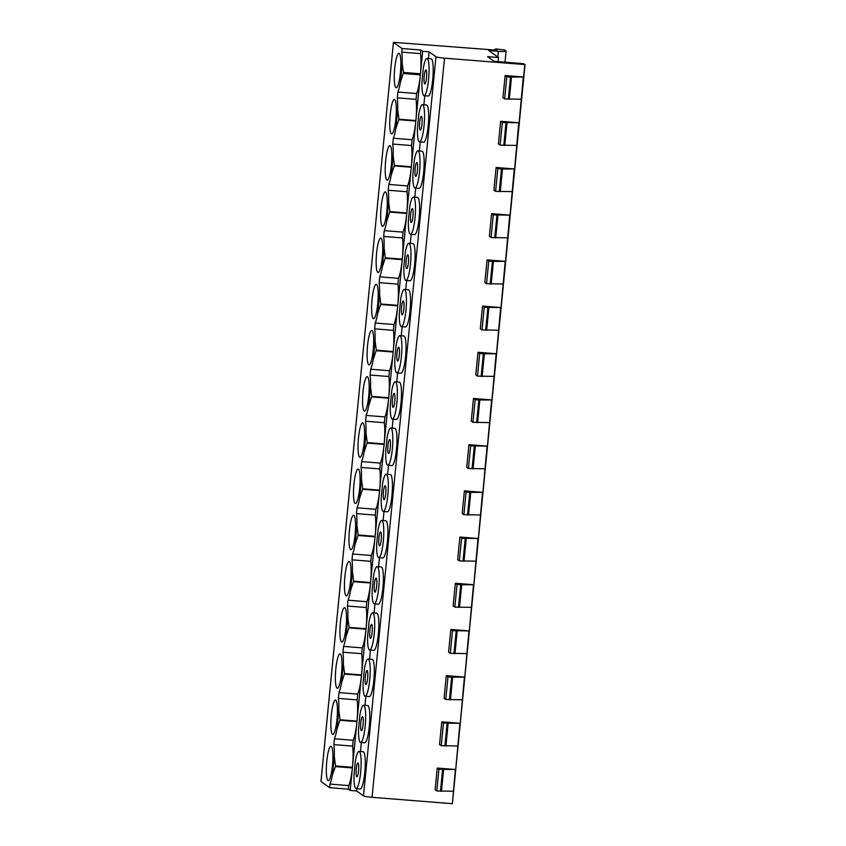 <?xml version="1.0" encoding="UTF-8"?>
<svg xmlns="http://www.w3.org/2000/svg" width="846" height="846" viewBox="0 0 846 846"><rect width="100%" height="100%" fill="white"/><g stroke="black" fill="none" stroke-linecap="round" stroke-linejoin="round"><path stroke-width="1.27" d="M524.837 64.56L523.558 63.672L494.127 61.335L487.55 56.65L498.548 57.528L488.734 50.538L498.347 51.299A9.338 0.962 -174.4 0 0 506.098 51.109A9.338 0.962 -174.4 0 0 505.961 50.929L504.702 50.02L496.782 49.015L495.238 49.057L496.803 50.2L393.432 42.342L402.114 48.539L420.896 50.03L422.672 51.299L429.081 51.807L435.954 56.714A7.466 0.772 -174.4 0 0 444.52 58.173L524.837 64.56L523.621 77.028L510.487 77.071L506.828 76.775L505.125 75.558L523.621 77.028M437.234 768.041L435.098 789.762L436.8 790.968L438.926 769.257L437.234 768.041L455.719 769.511L438.926 769.257M455.381 769.532L452.367 803.7L372.05 797.313A7.466 0.772 -174.4 0 1 363.484 795.853L356.61 790.947L350.202 790.439L352.401 767.946A24.27 4.251 -85.5 0 1 348.774 785.574L348.425 789.181L350.202 790.439M505.125 75.558L502.958 97.734L504.65 98.95L506.828 76.775M523.283 77.049L519.127 122.765L502.344 122.511L500.642 121.295L519.127 122.765M500.642 121.295L498.421 143.936L500.123 145.142L502.344 122.511M518.799 122.776L514.601 168.967L501.477 168.999L497.818 168.703L496.116 167.497L514.601 168.967M496.116 167.497L493.895 190.128L495.597 191.344L497.818 168.703M514.273 168.978L510.075 215.159L493.281 214.905L491.579 213.689L510.075 215.159M491.579 213.689L489.369 236.33L491.061 237.536L493.281 214.905M509.736 215.17L505.538 261.351L492.414 261.393L488.755 261.097L487.053 259.891L505.538 261.351M487.053 259.891L484.832 282.522L486.535 283.738L488.755 261.097M505.21 261.372L501.012 307.553L484.229 307.299L482.527 306.083L501.012 307.553M482.527 306.083L480.306 328.724L482.009 329.929L484.229 307.299M500.684 307.563L496.486 353.744L483.362 353.787L479.693 353.491L477.99 352.274L496.486 353.744M477.99 352.274L475.78 374.915L477.472 376.132L479.693 353.491M496.147 353.765L491.949 399.947L478.825 399.978L475.166 399.682L473.464 398.477L491.949 399.947M473.464 398.477L471.243 421.107L472.946 422.323L475.166 399.682M491.621 399.957L487.423 446.138L470.64 445.884L468.938 444.668L487.423 446.138M468.938 444.668L466.717 467.309L468.42 468.515L470.64 445.884M487.095 446.159L482.897 492.34L469.773 492.372L466.104 492.076L464.401 490.87L482.897 492.34M464.401 490.87L462.191 513.501L463.883 514.717L466.104 492.076M482.558 492.351L478.36 538.532L461.578 538.278L459.875 537.062L478.36 538.532M459.875 537.062L457.654 559.703L459.357 560.909L461.578 538.278M478.032 538.542L473.834 584.734L460.71 584.766L457.052 584.47L455.349 583.264L473.834 584.734M455.349 583.264L453.128 605.895L454.831 607.111L457.052 584.47M473.506 584.745L469.308 630.926L452.515 630.672L450.823 629.456L469.308 630.926M450.823 629.456L448.602 652.097L450.294 653.302L452.515 630.672M468.97 630.936L464.782 677.117L451.648 677.16L447.989 676.863L446.286 675.658L464.782 677.117M446.286 675.658L444.065 698.288L445.768 699.505L447.989 676.863M464.443 677.138L460.245 723.319L443.463 723.066L441.76 721.85L460.245 723.319M441.76 721.85L439.539 744.48L441.242 745.696L443.463 723.066M459.917 723.33L455.719 769.511M516.578 145.417L500.123 145.142M512.052 191.608L495.597 191.344M507.515 237.811L491.061 237.536M502.989 284.002L486.535 283.738M498.463 330.204L482.009 329.929M493.927 376.396L477.472 376.132M489.4 422.598L472.946 422.323M484.874 468.79L468.42 468.515M480.348 514.992L463.883 514.717M475.812 561.184L459.357 560.909M471.285 607.375L454.831 607.111M466.759 653.577L450.294 653.302M462.223 699.769L445.768 699.505M457.697 745.971L441.242 745.696M521.104 99.225L504.65 98.95M453.255 791.243L436.8 790.968M525.038 64.518L452.367 803.7M498.548 57.528L498.146 61.652M422.672 51.299L420.462 73.803L403.521 72.449L402.188 63.852L400.37 82.39A24.27 4.251 -85.5 0 1 397.853 92.045L416.623 93.536A24.27 4.251 94.5 0 0 420.356 74.86L415.883 120.566L398.931 119.212L397.694 109.61L395.843 128.581A24.27 4.251 -85.5 0 1 393.327 138.236L412.097 139.727L411.526 145.554A24.27 4.251 94.5 0 1 411.346 166.757L394.405 165.414L393.168 155.801L391.307 174.784A24.27 4.251 -85.5 0 1 388.79 184.439L407.571 185.93A24.27 4.251 94.5 0 0 411.304 167.254L406.82 212.959L389.879 211.606L388.642 202.004L386.781 220.975A24.27 4.251 -85.5 0 1 384.264 230.63L403.034 232.121A24.27 4.251 94.5 0 0 406.767 213.446L402.294 259.151L385.342 257.808L384.116 248.195L382.255 267.177A24.27 4.251 -85.5 0 1 379.738 276.832L398.508 278.323A24.27 4.251 94.5 0 0 402.241 259.648L397.757 305.343L380.816 304L379.579 294.397L377.718 313.369A24.27 4.251 -85.5 0 1 375.201 323.024L393.982 324.515A24.27 4.251 94.5 0 0 397.715 305.84L393.231 351.545L376.29 350.191L375.053 340.589L373.192 359.571A24.27 4.251 -85.5 0 1 370.675 369.216L389.446 370.717A24.27 4.251 94.5 0 0 393.179 352.042L388.705 397.736L371.754 396.393L370.527 386.791L368.666 405.763A24.27 4.251 -85.5 0 1 366.149 415.418L384.919 416.909A24.27 4.251 94.5 0 0 388.652 398.233L384.169 443.939L367.227 442.585L365.99 432.983L364.129 451.954A24.27 4.251 -85.5 0 1 361.612 461.609L380.393 463.1A24.27 4.251 94.5 0 0 384.126 444.436L379.643 490.13L362.701 488.787L361.464 479.185L359.603 498.157A24.27 4.251 -85.5 0 1 357.086 507.812L375.867 509.303A24.27 4.251 94.5 0 0 379.59 490.627L375.116 536.332L358.165 534.979L356.938 525.377L355.077 544.348A24.27 4.251 -85.5 0 1 352.56 554.003L371.331 555.494A24.27 4.251 94.5 0 0 375.064 536.829L370.58 582.524L353.639 581.181L352.401 571.568L350.54 590.55A24.27 4.251 -85.5 0 1 348.023 600.205L366.804 601.696A24.27 4.251 94.5 0 0 370.537 583.021L366.054 628.715L349.112 627.372L347.875 617.77L346.014 636.742A24.27 4.251 -85.5 0 1 343.497 646.397L362.278 647.888A24.27 4.251 94.5 0 0 366.001 629.213L361.528 674.918L344.576 673.575L343.349 663.962L341.488 682.944A24.27 4.251 -85.5 0 1 338.971 692.599L357.742 694.09A24.27 4.251 94.5 0 0 361.475 675.415L356.991 721.109L340.05 719.766L338.812 710.164L336.951 729.136A24.27 4.251 -85.5 0 1 334.434 738.791L353.216 740.282A24.27 4.251 94.5 0 0 356.949 721.606L352.465 767.311L335.524 765.958L334.286 756.356L332.51 774.471A24.27 4.251 94.5 0 1 329.993 784.083L329.644 787.679L320.994 781.45M402.114 48.539L401.765 52.145L420.536 53.636A24.27 4.251 94.5 0 1 420.462 73.803M402.188 63.852A24.27 4.251 -85.5 0 0 401.765 52.145M397.853 92.045L397.282 97.861L416.052 99.352A24.27 4.251 94.5 0 1 415.883 120.566M397.694 109.61A24.27 4.251 -85.5 0 0 397.282 97.861M393.327 138.236L392.756 144.063L411.526 145.554M393.168 155.801A24.27 4.251 -85.5 0 0 392.756 144.063M388.79 184.439L388.219 190.255L407 191.746A24.27 4.251 94.5 0 1 406.82 212.959M388.642 202.004A24.27 4.251 -85.5 0 0 388.219 190.255M384.264 230.63L383.693 236.457L402.474 237.948A24.27 4.251 94.5 0 1 402.294 259.151M384.116 248.195A24.27 4.251 -85.5 0 0 383.693 236.457M379.738 276.832L379.167 282.649L397.937 284.14A24.27 4.251 94.5 0 1 397.757 305.343M379.579 294.397A24.27 4.251 -85.5 0 0 379.167 282.649M375.201 323.024L374.63 328.84L393.411 330.342A24.27 4.251 94.5 0 1 393.231 351.545M375.053 340.589A24.27 4.251 -85.5 0 0 374.63 328.84M370.675 369.216L370.104 375.042L388.885 376.533A24.27 4.251 94.5 0 1 388.705 397.736M370.527 386.791A24.27 4.251 -85.5 0 0 370.104 375.042M366.149 415.418L365.578 421.234L384.348 422.725A24.27 4.251 94.5 0 1 384.169 443.939M365.99 432.983A24.27 4.251 -85.5 0 0 365.578 421.234M361.612 461.609L361.041 467.436L379.822 468.927A24.27 4.251 94.5 0 1 379.643 490.13M361.464 479.185A24.27 4.251 -85.5 0 0 361.041 467.436M357.086 507.812L356.515 513.628L375.296 515.119A24.27 4.251 94.5 0 1 375.116 536.332M356.938 525.377A24.27 4.251 -85.5 0 0 356.515 513.628M352.56 554.003L351.989 559.83L370.76 561.321A24.27 4.251 94.5 0 1 370.58 582.524M352.401 571.568A24.27 4.251 -85.5 0 0 351.989 559.83M348.023 600.205L347.452 606.022L366.233 607.513A24.27 4.251 94.5 0 1 366.054 628.715M347.875 617.77A24.27 4.251 -85.5 0 0 347.452 606.022M343.497 646.397L342.926 652.213L361.707 653.715A24.27 4.251 94.5 0 1 361.528 674.918M343.349 663.962A24.27 4.251 -85.5 0 0 342.926 652.213M338.971 692.599L338.4 698.415L357.171 699.906A24.27 4.251 94.5 0 1 356.991 721.109M338.812 710.164A24.27 4.251 -85.5 0 0 338.4 698.415M334.434 738.791L333.863 744.607L352.645 746.109A24.27 4.251 94.5 0 1 352.465 767.311M334.286 756.356A24.27 4.251 -85.5 0 0 333.863 744.607M391.36 133.795A17.269 3.024 -85.5 0 0 391.666 133.911A17.269 3.024 -85.5 0 0 395.981 117.848A17.269 3.024 -85.5 0 0 394.712 99.606A17.269 3.024 -85.5 0 0 394.405 99.49A17.269 3.024 -85.5 0 0 390.091 115.564A17.269 3.024 -85.5 0 0 391.36 133.795M386.834 179.987A17.269 3.024 -85.5 0 0 387.14 180.113A17.269 3.024 -85.5 0 0 391.444 164.039A17.269 3.024 -85.5 0 0 390.186 145.808A17.269 3.024 -85.5 0 0 389.879 145.681A17.269 3.024 -85.5 0 0 385.565 161.755A17.269 3.024 -85.5 0 0 386.834 179.987M382.297 226.189A17.269 3.024 -85.5 0 0 382.604 226.305A17.269 3.024 -85.5 0 0 386.918 210.231A17.269 3.024 -85.5 0 0 385.649 192A17.269 3.024 -85.5 0 0 385.342 191.883A17.269 3.024 -85.5 0 0 381.038 207.957A17.269 3.024 -85.5 0 0 382.297 226.189M377.771 272.38A17.269 3.024 -85.5 0 0 378.077 272.507A17.269 3.024 -85.5 0 0 382.392 256.433A17.269 3.024 -85.5 0 0 381.123 238.202A17.269 3.024 -85.5 0 0 380.816 238.075A17.269 3.024 -85.5 0 0 376.502 254.149A17.269 3.024 -85.5 0 0 377.771 272.38M373.245 318.582A17.269 3.024 -85.5 0 0 373.551 318.699A17.269 3.024 -85.5 0 0 377.855 302.625A17.269 3.024 -85.5 0 0 376.597 284.393A17.269 3.024 -85.5 0 0 376.29 284.277A17.269 3.024 -85.5 0 0 371.976 300.351A17.269 3.024 -85.5 0 0 373.245 318.582M368.708 364.774A17.269 3.024 -85.5 0 0 369.025 364.89A17.269 3.024 -85.5 0 0 373.329 348.827A17.269 3.024 -85.5 0 0 372.06 330.596A17.269 3.024 -85.5 0 0 371.754 330.469A17.269 3.024 -85.5 0 0 367.45 346.543A17.269 3.024 -85.5 0 0 368.708 364.774M364.182 410.976A17.269 3.024 -85.5 0 0 364.489 411.093A17.269 3.024 -85.5 0 0 368.803 395.019A17.269 3.024 -85.5 0 0 367.534 376.787A17.269 3.024 -85.5 0 0 367.227 376.671A17.269 3.024 -85.5 0 0 362.913 392.734A17.269 3.024 -85.5 0 0 364.182 410.976M359.656 457.168A17.269 3.024 -85.5 0 0 359.962 457.284A17.269 3.024 -85.5 0 0 364.266 441.221A17.269 3.024 -85.5 0 0 363.008 422.979A17.269 3.024 -85.5 0 0 362.701 422.863A17.269 3.024 -85.5 0 0 358.387 438.937A17.269 3.024 -85.5 0 0 359.656 457.168M355.119 503.37A17.269 3.024 -85.5 0 0 355.436 503.486A17.269 3.024 -85.5 0 0 359.74 487.412A17.269 3.024 -85.5 0 0 358.471 469.181A17.269 3.024 -85.5 0 0 358.165 469.065A17.269 3.024 -85.5 0 0 353.861 485.128A17.269 3.024 -85.5 0 0 355.119 503.37M350.593 549.562A17.269 3.024 -85.5 0 0 350.9 549.678A17.269 3.024 -85.5 0 0 355.214 533.604A17.269 3.024 -85.5 0 0 353.945 515.373A17.269 3.024 -85.5 0 0 353.639 515.256A17.269 3.024 -85.5 0 0 349.324 531.33A17.269 3.024 -85.5 0 0 350.593 549.562M346.067 595.753A17.269 3.024 -85.5 0 0 346.374 595.88A17.269 3.024 -85.5 0 0 350.678 579.806A17.269 3.024 -85.5 0 0 349.419 561.575A17.269 3.024 -85.5 0 0 349.112 561.448A17.269 3.024 -85.5 0 0 344.798 577.522A17.269 3.024 -85.5 0 0 346.067 595.753M341.53 641.955A17.269 3.024 -85.5 0 0 341.847 642.072A17.269 3.024 -85.5 0 0 346.151 625.998A17.269 3.024 -85.5 0 0 344.882 607.766A17.269 3.024 -85.5 0 0 344.576 607.65A17.269 3.024 -85.5 0 0 340.272 623.724A17.269 3.024 -85.5 0 0 341.53 641.955M337.004 688.147A17.269 3.024 -85.5 0 0 337.311 688.274A17.269 3.024 -85.5 0 0 341.625 672.2A17.269 3.024 -85.5 0 0 340.356 653.969A17.269 3.024 -85.5 0 0 340.05 653.842A17.269 3.024 -85.5 0 0 335.735 669.916A17.269 3.024 -85.5 0 0 337.004 688.147M332.478 734.349A17.269 3.024 -85.5 0 0 332.785 734.465A17.269 3.024 -85.5 0 0 337.089 718.391A17.269 3.024 -85.5 0 0 335.83 700.16A17.269 3.024 -85.5 0 0 335.524 700.044A17.269 3.024 -85.5 0 0 331.209 716.118A17.269 3.024 -85.5 0 0 332.478 734.349M327.941 780.541A17.269 3.024 -85.5 0 0 328.259 780.657A17.269 3.024 -85.5 0 0 332.563 764.594A17.269 3.024 -85.5 0 0 331.294 746.362A17.269 3.024 -85.5 0 0 330.987 746.235A17.269 3.024 -85.5 0 0 326.683 762.309A17.269 3.024 -85.5 0 0 327.941 780.541M395.886 87.603A17.269 3.024 -85.5 0 0 396.192 87.72A17.269 3.024 -85.5 0 0 400.507 71.646A17.269 3.024 -85.5 0 0 399.238 53.414A17.269 3.024 -85.5 0 0 398.931 53.298A17.269 3.024 -85.5 0 0 394.627 69.361A17.269 3.024 -85.5 0 0 395.886 87.603M329.644 787.679L348.425 789.181M329.993 784.083L348.774 785.574M332.51 774.471L335.46 766.603L352.401 767.946M395.843 128.581L398.931 119.212M391.307 174.784L394.405 165.414M386.781 220.975L389.879 211.606M382.255 267.177L385.342 257.808M377.718 313.369L380.816 304M373.192 359.571L376.29 350.191M368.666 405.763L371.754 396.393M364.129 451.954L367.227 442.585M359.603 498.157L362.701 488.787M355.077 544.348L358.165 534.979M350.54 590.55L353.639 581.181M346.014 636.742L349.112 627.372M341.488 682.944L344.576 673.575M336.951 729.136L340.05 719.766M400.37 82.39L403.521 72.449M411.346 166.757L415.83 121.063A24.27 4.251 94.5 0 1 412.097 139.727M429.081 51.807L428.414 58.586M423.338 68.018L421.964 82.062A18.665 3.278 -85.5 0 0 424.026 95.693A18.665 3.278 -85.5 0 0 428.774 77.346A18.665 3.278 -85.5 0 0 426.987 58.469A18.665 3.278 -85.5 0 0 423.338 68.018M424.777 95.746L423.888 104.788M418.812 114.221L417.438 128.264A18.665 3.278 -85.5 0 0 419.5 141.885A18.665 3.278 -85.5 0 0 424.248 123.537A18.665 3.278 -85.5 0 0 422.461 104.671A18.665 3.278 -85.5 0 0 418.812 114.221M420.24 141.948L419.362 150.979M414.276 160.412L412.901 174.456A18.665 3.278 -85.5 0 0 414.974 188.087A18.665 3.278 -85.5 0 0 419.711 169.729A18.665 3.278 -85.5 0 0 417.924 150.863A18.665 3.278 -85.5 0 0 414.276 160.412M415.714 188.14L414.826 197.181M409.75 206.614L408.375 220.658A18.665 3.278 -85.5 0 0 410.437 234.279A18.665 3.278 -85.5 0 0 415.185 215.931A18.665 3.278 -85.5 0 0 413.398 197.065A18.665 3.278 -85.5 0 0 409.75 206.614M411.188 234.342L410.299 243.373M405.223 252.806L403.849 266.85A18.665 3.278 -85.5 0 0 405.911 280.47A18.665 3.278 -85.5 0 0 410.659 262.123A18.665 3.278 -85.5 0 0 408.872 243.257A18.665 3.278 -85.5 0 0 405.223 252.806M406.651 280.534L405.773 289.565M400.687 299.008L399.312 313.052A18.665 3.278 -85.5 0 0 401.385 326.672A18.665 3.278 -85.5 0 0 406.122 308.325A18.665 3.278 -85.5 0 0 404.335 289.459A18.665 3.278 -85.5 0 0 400.687 299.008M402.125 326.725L401.237 335.767M396.161 345.2L394.786 359.243A18.665 3.278 -85.5 0 0 396.848 372.864A18.665 3.278 -85.5 0 0 401.596 354.516A18.665 3.278 -85.5 0 0 399.809 335.651A18.665 3.278 -85.5 0 0 396.161 345.2M397.599 372.927L396.711 381.958M391.635 391.402L390.26 405.435A18.665 3.278 -85.5 0 0 392.322 419.066A18.665 3.278 -85.5 0 0 397.07 400.718A18.665 3.278 -85.5 0 0 395.283 381.853A18.665 3.278 -85.5 0 0 391.635 391.402M393.062 419.119L392.184 428.161M387.098 437.594L385.723 451.637A18.665 3.278 -85.5 0 0 387.796 465.258A18.665 3.278 -85.5 0 0 392.533 446.91A18.665 3.278 -85.5 0 0 390.746 428.044A18.665 3.278 -85.5 0 0 387.098 437.594M388.536 465.321L387.648 474.352M382.572 483.785L381.197 497.829A18.665 3.278 -85.5 0 0 383.259 511.46A18.665 3.278 -85.5 0 0 388.007 493.112A18.665 3.278 -85.5 0 0 386.22 474.236A18.665 3.278 -85.5 0 0 382.572 483.785M384.01 511.513L383.122 520.554M378.046 529.987L376.671 544.031A18.665 3.278 -85.5 0 0 378.733 557.651A18.665 3.278 -85.5 0 0 383.481 539.304A18.665 3.278 -85.5 0 0 381.694 520.438A18.665 3.278 -85.5 0 0 378.046 529.987M379.473 557.715L378.596 566.746M373.509 576.179L372.134 590.222A18.665 3.278 -85.5 0 0 374.207 603.843A18.665 3.278 -85.5 0 0 378.945 585.495A18.665 3.278 -85.5 0 0 377.157 566.63A18.665 3.278 -85.5 0 0 373.509 576.179M374.947 603.907L374.059 612.948M368.983 622.381L367.608 636.425A18.665 3.278 -85.5 0 0 369.67 650.045A18.665 3.278 -85.5 0 0 374.418 631.698A18.665 3.278 -85.5 0 0 372.631 612.832A18.665 3.278 -85.5 0 0 368.983 622.381M370.421 650.109L369.533 659.14M364.457 668.573L363.082 682.616A18.665 3.278 -85.5 0 0 365.144 696.237A18.665 3.278 -85.5 0 0 369.892 677.889A18.665 3.278 -85.5 0 0 368.105 659.023A18.665 3.278 -85.5 0 0 364.457 668.573M365.884 696.3L365.007 705.331M359.92 714.775L358.545 728.808A18.665 3.278 -85.5 0 0 360.618 742.439A18.665 3.278 -85.5 0 0 365.356 724.091A18.665 3.278 -85.5 0 0 363.579 705.226A18.665 3.278 -85.5 0 0 359.92 714.775M361.358 742.492L360.47 751.534M355.394 760.966L354.019 775.01A18.665 3.278 -85.5 0 0 356.081 788.631A18.665 3.278 -85.5 0 0 360.83 770.283A18.665 3.278 -85.5 0 0 359.042 751.417A18.665 3.278 -85.5 0 0 355.394 760.966M356.832 788.694L356.61 790.947M353.216 740.282L352.645 746.109M357.742 694.09L357.171 699.906M362.278 647.888L361.707 653.715M366.804 601.696L366.233 607.513M371.331 555.494L370.76 561.321M375.867 509.303L375.296 515.119M380.393 463.1L379.822 468.927M384.919 416.909L384.348 422.725M389.446 370.717L388.885 376.533M393.982 324.515L393.411 330.342M398.508 278.323L397.937 284.14M403.034 232.121L402.474 237.948M407.571 185.93L407 191.746M416.623 93.536L416.052 99.352M420.896 50.03L420.536 53.636M359.042 751.417L363.167 751.745A18.665 3.278 94.5 0 1 364.954 770.611A18.665 3.278 94.5 0 1 360.206 788.958L356.081 788.631M363.579 705.226L367.693 705.553A18.665 3.278 94.5 0 1 369.48 724.419A18.665 3.278 94.5 0 1 364.742 742.767L360.618 742.439M368.105 659.023L372.229 659.351A18.665 3.278 94.5 0 1 374.006 678.217A18.665 3.278 94.5 0 1 369.268 696.565L365.144 696.237M372.631 612.832L376.756 613.16A18.665 3.278 94.5 0 1 378.543 632.025A18.665 3.278 94.5 0 1 373.795 650.373L369.67 650.045M377.157 566.63L381.282 566.957A18.665 3.278 94.5 0 1 383.069 585.823A18.665 3.278 94.5 0 1 378.331 604.171L374.207 603.843M381.694 520.438L385.818 520.766A18.665 3.278 94.5 0 1 387.595 539.632A18.665 3.278 94.5 0 1 382.857 557.979L378.733 557.651M386.22 474.236L390.344 474.564A18.665 3.278 94.5 0 1 392.132 493.44A18.665 3.278 94.5 0 1 387.383 511.788L383.259 511.46M390.746 428.044L394.87 428.372A18.665 3.278 94.5 0 1 396.658 447.238A18.665 3.278 94.5 0 1 391.92 465.586L387.796 465.258M395.283 381.853L399.407 382.18A18.665 3.278 94.5 0 1 401.184 401.046A18.665 3.278 94.5 0 1 396.446 419.394L392.322 419.066M399.809 335.651L403.933 335.978A18.665 3.278 94.5 0 1 405.72 354.844A18.665 3.278 94.5 0 1 400.972 373.192L396.848 372.864M404.335 289.459L408.459 289.787A18.665 3.278 94.5 0 1 410.247 308.653A18.665 3.278 94.5 0 1 405.509 327L401.385 326.672M408.872 243.257L412.996 243.585A18.665 3.278 94.5 0 1 414.773 262.45A18.665 3.278 94.5 0 1 410.035 280.798L405.911 280.47M413.398 197.065L417.522 197.393A18.665 3.278 94.5 0 1 419.309 216.259A18.665 3.278 94.5 0 1 414.561 234.606L410.437 234.279M417.924 150.863L422.048 151.191A18.665 3.278 94.5 0 1 423.835 170.057A18.665 3.278 94.5 0 1 419.098 188.404L414.974 188.087M422.461 104.671L426.585 104.999A18.665 3.278 94.5 0 1 428.362 123.865A18.665 3.278 94.5 0 1 423.624 142.213L419.5 141.885M426.987 58.469L431.111 58.797A18.665 3.278 94.5 0 1 432.898 77.673A18.665 3.278 94.5 0 1 428.15 96.021L424.026 95.693M356.726 776.85A7.001 1.227 94.5 0 1 356.219 769.458A7.001 1.227 94.5 0 1 357.964 762.933A7.001 1.227 94.5 0 1 358.091 762.986A7.001 1.227 94.5 0 1 358.609 770.378A7.001 1.227 94.5 0 1 356.853 776.892A7.001 1.227 94.5 0 1 356.726 776.85M361.263 730.648A7.001 1.227 94.5 0 1 360.745 723.256A7.001 1.227 94.5 0 1 362.49 716.742A7.001 1.227 94.5 0 1 362.617 716.795A7.001 1.227 94.5 0 1 363.135 724.187A7.001 1.227 94.5 0 1 361.39 730.701A7.001 1.227 94.5 0 1 361.263 730.648M365.789 684.456A7.001 1.227 94.5 0 1 365.282 677.064A7.001 1.227 94.5 0 1 367.027 670.55A7.001 1.227 94.5 0 1 367.153 670.592A7.001 1.227 94.5 0 1 367.661 677.984A7.001 1.227 94.5 0 1 365.916 684.499A7.001 1.227 94.5 0 1 365.789 684.456M370.315 638.254A7.001 1.227 94.5 0 1 369.808 630.862A7.001 1.227 94.5 0 1 371.553 624.348A7.001 1.227 94.5 0 1 371.68 624.401A7.001 1.227 94.5 0 1 372.198 631.793A7.001 1.227 94.5 0 1 370.442 638.307A7.001 1.227 94.5 0 1 370.315 638.254M374.852 592.063A7.001 1.227 94.5 0 1 374.334 584.671A7.001 1.227 94.5 0 1 376.079 578.156A7.001 1.227 94.5 0 1 376.206 578.199A7.001 1.227 94.5 0 1 376.724 585.591A7.001 1.227 94.5 0 1 374.979 592.105A7.001 1.227 94.5 0 1 374.852 592.063M379.378 545.86A7.001 1.227 94.5 0 1 378.871 538.468A7.001 1.227 94.5 0 1 380.615 531.954A7.001 1.227 94.5 0 1 380.742 532.007A7.001 1.227 94.5 0 1 381.25 539.399A7.001 1.227 94.5 0 1 379.505 545.913A7.001 1.227 94.5 0 1 379.378 545.86M383.904 499.669A7.001 1.227 94.5 0 1 383.397 492.277A7.001 1.227 94.5 0 1 385.142 485.763A7.001 1.227 94.5 0 1 385.268 485.805A7.001 1.227 94.5 0 1 385.787 493.197A7.001 1.227 94.5 0 1 384.031 499.711A7.001 1.227 94.5 0 1 383.904 499.669M388.441 453.467A7.001 1.227 94.5 0 1 387.923 446.075A7.001 1.227 94.5 0 1 389.668 439.56A7.001 1.227 94.5 0 1 389.795 439.613A7.001 1.227 94.5 0 1 390.313 447.005A7.001 1.227 94.5 0 1 388.568 453.519A7.001 1.227 94.5 0 1 388.441 453.467M392.967 407.275A7.001 1.227 94.5 0 1 392.459 399.883A7.001 1.227 94.5 0 1 394.204 393.369A7.001 1.227 94.5 0 1 394.331 393.411A7.001 1.227 94.5 0 1 394.839 400.803A7.001 1.227 94.5 0 1 393.094 407.328A7.001 1.227 94.5 0 1 392.967 407.275M397.493 361.083A7.001 1.227 94.5 0 1 396.986 353.691A7.001 1.227 94.5 0 1 398.73 347.167A7.001 1.227 94.5 0 1 398.857 347.22A7.001 1.227 94.5 0 1 399.365 354.611A7.001 1.227 94.5 0 1 397.62 361.126A7.001 1.227 94.5 0 1 397.493 361.083M402.03 314.881A7.001 1.227 94.5 0 1 401.512 307.489A7.001 1.227 94.5 0 1 403.256 300.975A7.001 1.227 94.5 0 1 403.383 301.028A7.001 1.227 94.5 0 1 403.902 308.42A7.001 1.227 94.5 0 1 402.157 314.934A7.001 1.227 94.5 0 1 402.03 314.881M406.556 268.69A7.001 1.227 94.5 0 1 406.048 261.298A7.001 1.227 94.5 0 1 407.793 254.783A7.001 1.227 94.5 0 1 407.92 254.826A7.001 1.227 94.5 0 1 408.428 262.218A7.001 1.227 94.5 0 1 406.683 268.732A7.001 1.227 94.5 0 1 406.556 268.69M411.082 222.487A7.001 1.227 94.5 0 1 410.574 215.096A7.001 1.227 94.5 0 1 412.319 208.581A7.001 1.227 94.5 0 1 412.446 208.634A7.001 1.227 94.5 0 1 412.954 216.026A7.001 1.227 94.5 0 1 411.209 222.54A7.001 1.227 94.5 0 1 411.082 222.487M415.619 176.296A7.001 1.227 94.5 0 1 415.1 168.904A7.001 1.227 94.5 0 1 416.845 162.39A7.001 1.227 94.5 0 1 416.972 162.432A7.001 1.227 94.5 0 1 417.49 169.824A7.001 1.227 94.5 0 1 415.746 176.338A7.001 1.227 94.5 0 1 415.619 176.296M420.145 130.094A7.001 1.227 94.5 0 1 419.637 122.702A7.001 1.227 94.5 0 1 421.382 116.188A7.001 1.227 94.5 0 1 421.509 116.24A7.001 1.227 94.5 0 1 422.017 123.632A7.001 1.227 94.5 0 1 420.272 130.147A7.001 1.227 94.5 0 1 420.145 130.094M424.671 83.902A7.001 1.227 94.5 0 1 424.163 76.51A7.001 1.227 94.5 0 1 425.908 69.996A7.001 1.227 94.5 0 1 426.035 70.038A7.001 1.227 94.5 0 1 426.543 77.43A7.001 1.227 94.5 0 1 424.798 83.944A7.001 1.227 94.5 0 1 424.671 83.902M444.52 58.173L372.05 797.313M506.003 122.797L503.782 145.438M501.477 168.999L499.256 191.63M496.951 215.191L494.73 237.832M492.414 261.393L490.194 284.023M487.888 307.584L485.667 330.226M483.362 353.787L481.141 376.417M478.825 399.978L476.605 422.619M474.299 446.17L472.079 468.811M469.773 492.372L467.552 515.003M465.237 538.564L463.016 561.205M460.71 584.766L458.49 607.396M456.184 630.957L453.964 653.598M451.648 677.16L449.427 699.79M447.122 723.351L444.901 745.992M510.487 77.071L508.319 99.236M442.595 769.553L440.459 791.264M506.997 122.839L504.787 145.48M502.471 169.041L500.25 191.672M497.945 215.233L495.724 237.874M493.408 261.435L491.198 284.066M488.882 307.627L486.662 330.268M484.356 353.829L482.135 376.459M479.819 400.021L477.609 422.662M475.293 446.223L473.073 468.853M470.767 492.414L468.547 515.055M466.231 538.606L464.02 561.247M461.705 584.808L459.484 607.439M457.178 631L454.958 653.641M452.642 677.202L450.432 699.832M448.116 723.393L445.895 746.035M511.481 77.113L509.313 99.289M443.59 769.596L441.453 791.306M498.347 51.299L497.797 56.989M495.259 49.1L495.164 50.062M320.962 781.482L393.432 42.342L320.994 781.514M335.524 765.958L335.46 766.603M415.83 121.063L398.889 119.709M356.949 721.606L339.997 720.263M361.475 675.415L344.534 674.072M366.001 629.213L349.06 627.869M370.537 583.021L353.586 581.678M375.064 536.829L358.122 535.476M379.59 490.627L362.648 489.284M384.126 444.436L367.175 443.082M388.652 398.233L371.711 396.89M393.179 352.042L376.237 350.688M397.715 305.84L380.763 304.497M402.241 259.648L385.3 258.305M406.767 213.446L389.826 212.103M411.304 167.254L394.352 165.911M420.356 74.86L403.415 73.517M435.954 56.714L363.484 795.853M506.098 51.109L505.009 62.202M495.238 49.057L495.132 50.062"/></g></svg>
